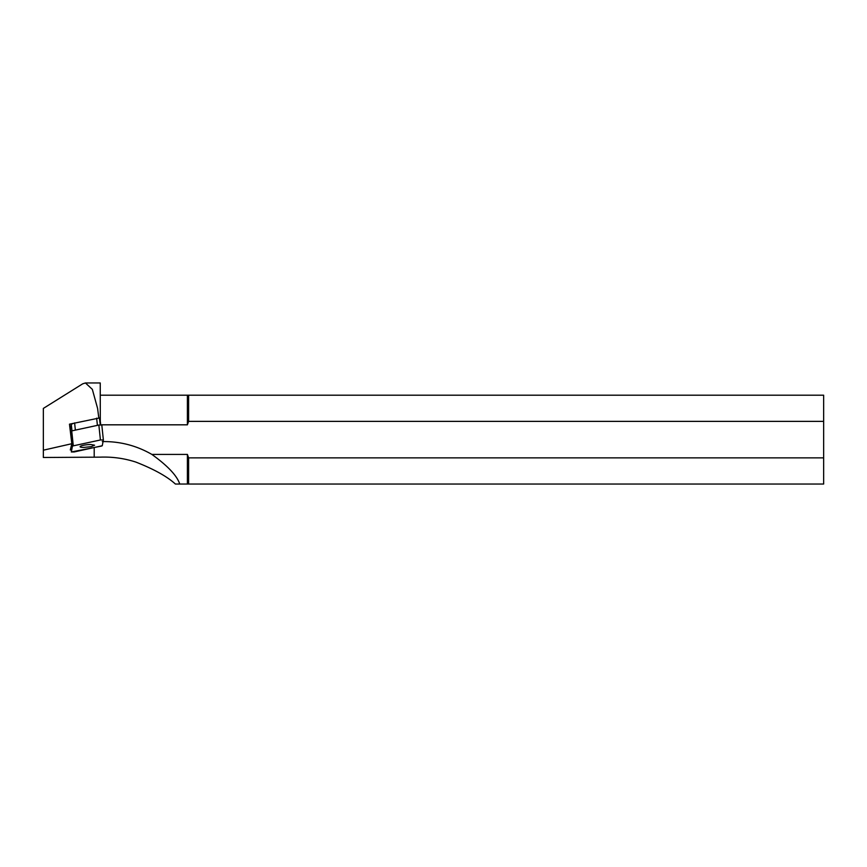 <?xml version="1.0" encoding="UTF-8"?>
<svg xmlns="http://www.w3.org/2000/svg" width="867" height="867" viewBox="0 0 867 867"><rect width="100%" height="100%" fill="white"/><g stroke="black" fill="none" stroke-linecap="round" stroke-linejoin="round"><path stroke-width="1.3" d="M71.094 449.843L70.314 450.006L71.831 443.709L43.35 450.19L43.35 457.483L100.247 457.147C112.461 456.703 124.317 458.35 135.816 462.068C153.893 469.145 167.082 476.46 175.394 484.035L823.65 484.035L823.65 395.2L100.247 395.2M102.328 441.585C120.014 441.325 136.542 445.605 151.888 454.427C167.797 465.904 177.074 475.777 179.74 484.035M823.65 457.863L188.605 457.863L188.605 484.035M187.402 484.035L187.402 454.427L188.605 457.863M187.402 454.427L151.888 454.427M823.65 421.373L188.605 421.373L188.605 395.2M100.063 422.511L100.301 421.264L100.713 424.819L187.402 424.819L188.605 421.373M100.301 421.264L100.247 382.965L85.432 382.965L92.335 389.359L97.592 408.411L98.816 418.046M187.402 424.819L187.402 395.2M71.831 443.709L69.479 424.18L99.358 417.992L100.312 424.852L99.607 418.122M85.432 382.965L82.701 383.821L43.35 408.411L43.35 450.19M70.379 428.992L71.278 424.277L73.608 423.313M100.247 417.905L99.358 417.992M71.961 430.845L71.278 424.277M74.605 422.901L75.364 430.108M73.294 445.833L72.427 446.191L71.322 451.945L74.269 451.935L102.263 445.736L103.368 439.981L100.42 439.981L103.368 439.959L102.263 445.736L101.396 446.093L71.322 451.967L72.427 446.191L73.294 445.833L100.42 439.981L73.294 445.833L71.723 430.899L98.849 425.047L101.807 425.025L103.368 439.937L101.807 425.025M90.775 444.5L94.579 445.204L91.317 446.613L83.915 447.426A7.272 1.257 -6 0 1 80.111 446.722A7.272 1.257 -6 0 1 90.775 444.5M72.427 446.191L70.574 432.709M70.856 431.257L71.723 430.899M94.2 447.643L94.2 457.234M97.407 425.361L96.649 418.154M70.704 432.059L70.379 428.948L70.693 432.069M100.42 439.981L98.849 425.047"/></g></svg>
